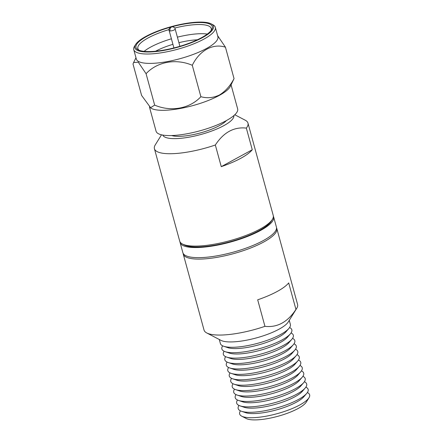 <?xml version="1.0" encoding="UTF-8"?>
<svg xmlns="http://www.w3.org/2000/svg" width="442" height="442" viewBox="0 0 442 442"><rect width="100%" height="100%" fill="white"/><g stroke="black" fill="none" stroke-linecap="round" stroke-linejoin="round"><path stroke-width="0.66" d="M233.846 115.622A36.857 9.757 164.7 0 1 212.889 130.589A36.857 9.757 164.7 0 1 173.435 138.617A36.857 9.757 164.7 0 1 162.767 135.064M234.796 114.765L245.249 120.218A48.493 12.84 164.7 0 1 247.979 123.125A48.493 12.84 164.7 0 1 246.338 128.103L252.266 149.75A48.493 12.84 164.7 0 1 240.802 158.291A48.493 12.84 164.7 0 1 221.26 166.656L215.337 145.004A48.493 12.84 164.7 0 1 168.562 153.717A48.493 12.84 164.7 0 1 154.424 148.722A48.493 12.84 164.7 0 1 155.291 144.827L161.512 134.816M154.424 148.722L179.695 241.1A48.493 12.84 -15.3 0 0 182.424 244.006A48.493 12.84 -15.3 0 0 193.834 246.095A48.493 12.84 -15.3 0 0 260.15 229.017A48.493 12.84 -15.3 0 0 272.382 219.398A48.493 12.84 -15.3 0 0 273.25 215.508L247.979 123.125M182.424 244.006L184.226 244.951A46.946 12.426 -15.3 0 0 195.276 246.973A46.946 12.426 -15.3 0 0 259.471 230.437A46.946 12.426 -15.3 0 0 271.311 221.127L272.382 219.398M226.426 120.555A30.647 8.111 164.7 0 1 219.525 125.55A30.647 8.111 164.7 0 1 177.612 136.34A30.647 8.111 164.7 0 1 171.667 135.539M149.451 107.03L156.065 131.202A42.288 11.194 -15.3 0 0 168.396 135.561A42.288 11.194 -15.3 0 0 226.227 120.666A42.288 11.194 -15.3 0 0 237.647 108.887L231.078 84.886M154.661 105.113C171.032 112.152 189.872 108.621 200.883 96.704C207.193 98.467 213.387 97.892 219.464 94.98C225.381 91.339 230.243 85.886 234.045 78.626L230.321 86.411A42.288 11.194 164.7 0 1 219.315 95.406A42.288 11.194 164.7 0 1 161.485 110.301A42.288 11.194 164.7 0 1 150.932 108.13L141.606 95.444L133.009 64.029L133.595 62.549L138.285 62.178L146.07 73.698L154.661 105.113L150.44 107.809M211.154 23.851L212.956 24.796A42.288 11.194 164.7 0 1 215.337 27.332L217.9 36.714A42.288 11.194 164.7 0 1 206.48 48.493A42.288 11.194 164.7 0 1 148.65 63.388A42.288 11.194 164.7 0 1 136.324 59.029L133.755 49.648A42.288 11.194 164.7 0 1 134.512 46.255L135.584 44.526A40.736 10.785 164.7 0 1 145.86 36.448A40.736 10.785 164.7 0 1 201.563 22.1A40.736 10.785 164.7 0 1 211.154 23.851A40.736 10.785 164.7 0 1 195.602 40.968A40.736 10.785 164.7 0 1 146.733 51.99A40.736 10.785 164.7 0 1 135.584 44.526M215.337 27.332A42.288 11.194 164.7 0 1 203.917 39.111A42.288 11.194 164.7 0 1 146.087 54.001A42.288 11.194 164.7 0 1 133.755 49.648M172.187 26.724A39.57 10.475 164.7 0 1 200.784 22.525A39.57 10.475 164.7 0 1 211.613 29.78A39.57 10.475 164.7 0 1 201.635 37.631A39.57 10.475 164.7 0 1 147.517 51.565A39.57 10.475 164.7 0 1 138.208 49.858A39.57 10.475 164.7 0 1 170.584 27.161M210.978 30.669A38.023 10.067 -15.3 0 0 211.215 28.454A38.023 10.067 -15.3 0 0 200.132 24.542A38.023 10.067 -15.3 0 0 174.712 28.039M207.281 34.078A38.023 10.067 -15.3 0 0 202.64 33.708A38.023 10.067 -15.3 0 0 177.397 37.161M215.337 145.004C223.658 132.335 233.989 126.705 246.338 128.103M221.26 166.656L252.266 149.75M200.883 96.704L192.287 65.289C176.115 58.322 157.219 61.653 146.07 73.698M234.045 78.626L225.453 47.211C213.116 43.084 199.552 50.366 192.287 65.289M217.602 35.625L225.453 47.211M169.082 29.581A38.023 10.067 -15.3 0 0 137.871 48.521A38.023 10.067 -15.3 0 0 139.202 50.305M171.413 38.797A38.023 10.067 -15.3 0 0 144.12 51.36M197.347 39.791A33.365 8.834 -15.3 0 0 178.911 42.686M172.921 44.322A33.365 8.834 -15.3 0 0 155.578 51.217M273.366 216.248A48.493 12.84 164.7 0 1 273.642 216.95A48.493 12.84 164.7 0 1 246.702 236.757A48.493 12.84 164.7 0 1 194.231 247.542A48.493 12.84 164.7 0 1 180.093 242.542A48.493 12.84 164.7 0 1 179.971 241.802M273.642 216.95L276.41 227.055A48.493 12.84 164.7 0 1 249.47 246.863A48.493 12.84 164.7 0 1 196.994 257.642A48.493 12.84 164.7 0 1 182.855 252.647L180.093 242.542M183.248 254.089L204.033 330.052A48.493 12.84 -15.3 0 0 206.757 332.959L220.967 340.373A36.277 9.602 -15.3 0 0 229.503 341.931A36.277 9.602 -15.3 0 0 279.112 329.157A36.277 9.602 -15.3 0 0 288.256 321.964L296.715 308.35A48.493 12.84 -15.3 0 0 297.582 304.461L276.803 228.497A48.493 12.84 164.7 0 1 263.708 242.012A48.493 12.84 164.7 0 1 197.392 259.089A48.493 12.84 164.7 0 1 183.248 254.089A48.493 12.84 164.7 0 1 183.132 253.349M219.282 339.495L220.392 343.55A36.277 9.602 -15.3 0 0 223.74 346.274A36.277 9.602 -15.3 0 0 230.967 347.285A36.277 9.602 -15.3 0 0 280.576 334.511A36.277 9.602 -15.3 0 0 288.875 328.456A36.277 9.602 -15.3 0 0 290.372 324.406L289.261 320.351M276.526 227.796A48.493 12.84 164.7 0 1 276.803 228.497M295.947 309.433C287.626 322.102 277.294 327.732 264.946 326.334L257.686 299.814A48.493 12.84 -15.3 0 0 277.233 291.449A48.493 12.84 -15.3 0 0 288.692 282.913L295.947 309.433A48.493 12.84 -15.3 0 0 296.715 308.35M223.74 346.274L227.868 347.666A32.393 8.575 -15.3 0 0 278.62 337.163A32.393 8.575 -15.3 0 0 286.035 331.754L288.875 328.456M222.663 345.837A36.277 9.602 -15.3 0 0 225.227 351.688A36.277 9.602 -15.3 0 0 282.057 339.931A36.277 9.602 -15.3 0 0 290.355 333.87A36.277 9.602 -15.3 0 0 289.582 327.533M225.227 351.688L229.348 353.086A32.393 8.575 -15.3 0 0 280.101 342.578A32.393 8.575 -15.3 0 0 287.515 337.174L290.355 333.87M224.144 351.257A36.277 9.602 -15.3 0 0 226.707 357.108A36.277 9.602 -15.3 0 0 283.537 345.346A36.277 9.602 -15.3 0 0 291.836 339.29A36.277 9.602 -15.3 0 0 291.063 332.948M226.707 357.108L230.829 358.501A32.393 8.575 -15.3 0 0 281.587 347.998A32.393 8.575 -15.3 0 0 288.996 342.589L291.836 339.29M225.63 356.672A36.277 9.602 -15.3 0 0 228.188 362.523A36.277 9.602 -15.3 0 0 285.018 350.766A36.277 9.602 -15.3 0 0 293.322 344.71A36.277 9.602 -15.3 0 0 292.543 338.368M228.188 362.523L232.315 363.921A32.393 8.575 -15.3 0 0 283.068 353.418A32.393 8.575 -15.3 0 0 290.477 348.009L293.322 344.71M227.111 362.092A36.277 9.602 -15.3 0 0 229.669 367.943A36.277 9.602 -15.3 0 0 286.504 356.18A36.277 9.602 -15.3 0 0 294.803 350.125A36.277 9.602 -15.3 0 0 294.029 343.788M229.669 367.943L233.796 369.335A32.393 8.575 -15.3 0 0 284.549 358.832A32.393 8.575 -15.3 0 0 291.963 353.423L294.803 350.125M228.591 367.512A36.277 9.602 -15.3 0 0 231.155 373.363A36.277 9.602 -15.3 0 0 287.985 361.6A36.277 9.602 -15.3 0 0 296.284 355.545A36.277 9.602 -15.3 0 0 295.51 349.202M231.155 373.363L235.277 374.755A32.393 8.575 -15.3 0 0 286.029 364.252A32.393 8.575 -15.3 0 0 293.444 358.843L296.284 355.545M230.072 372.926A36.277 9.602 -15.3 0 0 232.636 378.777A36.277 9.602 -15.3 0 0 289.466 367.015A36.277 9.602 -15.3 0 0 297.764 360.959A36.277 9.602 -15.3 0 0 296.991 354.622M232.636 378.777L236.757 380.17A32.393 8.575 -15.3 0 0 287.515 369.667A32.393 8.575 -15.3 0 0 294.924 364.258L297.764 360.959M231.558 378.346A36.277 9.602 -15.3 0 0 234.116 384.197A36.277 9.602 -15.3 0 0 290.947 372.435A36.277 9.602 -15.3 0 0 299.251 366.379A36.277 9.602 -15.3 0 0 298.472 360.037M234.116 384.197L238.244 385.59A32.393 8.575 -15.3 0 0 288.996 375.087A32.393 8.575 -15.3 0 0 296.405 369.678L299.251 366.379M233.039 383.761A36.277 9.602 -15.3 0 0 235.597 389.612A36.277 9.602 -15.3 0 0 292.433 377.849A36.277 9.602 -15.3 0 0 300.731 371.794A36.277 9.602 -15.3 0 0 299.958 365.457M235.597 389.612L239.724 391.01A32.393 8.575 -15.3 0 0 290.477 380.501A32.393 8.575 -15.3 0 0 297.891 375.098L300.731 371.794M234.52 389.181A36.277 9.602 -15.3 0 0 237.083 395.032A36.277 9.602 -15.3 0 0 293.913 383.269A36.277 9.602 -15.3 0 0 302.212 377.214A36.277 9.602 -15.3 0 0 301.438 370.871M237.083 395.032L241.205 396.424A32.393 8.575 -15.3 0 0 291.958 385.921A32.393 8.575 -15.3 0 0 299.372 380.512L302.212 377.214M236 394.596A36.277 9.602 -15.3 0 0 238.564 400.446A36.277 9.602 -15.3 0 0 295.394 388.689A36.277 9.602 -15.3 0 0 303.693 382.634A36.277 9.602 -15.3 0 0 302.919 376.291M238.564 400.446L242.686 401.844A32.393 8.575 -15.3 0 0 293.444 391.341A32.393 8.575 -15.3 0 0 300.853 385.932L303.693 382.634M237.487 400.016A36.277 9.602 -15.3 0 0 240.045 405.867A36.277 9.602 -15.3 0 0 296.875 394.104A36.277 9.602 -15.3 0 0 305.179 388.048A36.277 9.602 -15.3 0 0 304.4 381.711M240.045 405.867L244.172 407.259A32.393 8.575 -15.3 0 0 294.924 396.756A32.393 8.575 -15.3 0 0 302.334 391.347L305.179 388.048M238.967 405.436A36.277 9.602 -15.3 0 0 241.525 411.287A36.277 9.602 -15.3 0 0 298.361 399.524A36.277 9.602 -15.3 0 0 306.66 393.468A36.277 9.602 -15.3 0 0 305.886 387.126M241.525 411.287L245.653 412.679A32.393 8.575 -15.3 0 0 296.405 402.176A32.393 8.575 -15.3 0 0 303.82 396.767L306.66 393.468M240.448 410.85A36.277 9.602 -15.3 0 0 241.697 416.154A36.277 9.602 -15.3 0 0 250.238 417.712A36.277 9.602 -15.3 0 0 299.842 404.938A36.277 9.602 -15.3 0 0 308.991 397.745A36.277 9.602 -15.3 0 0 307.367 392.546M206.757 332.959A48.493 12.84 -15.3 0 0 218.171 335.047A48.493 12.84 -15.3 0 0 264.946 326.334M241.697 416.154L246.211 418.508A32.393 8.575 -15.3 0 0 253.835 419.9A32.393 8.575 -15.3 0 0 284.825 414.165A32.393 8.575 -15.3 0 0 306.306 402.065L308.991 397.745M179.9 46.299L175.17 29.012A3.105 0.823 164.7 0 1 174.33 29.874A3.105 0.823 164.7 0 1 170.087 30.968A3.105 0.823 164.7 0 1 169.181 30.647C168.292 29.338 169.314 28.034 172.242 26.724A3.105 2.232 -88.8 0 0 170.087 30.968M135.976 57.769L133.65 62.438M173.91 47.935L169.181 30.647M175.17 29.012C175.104 27.945 174.131 27.183 172.242 26.724"/></g></svg>
